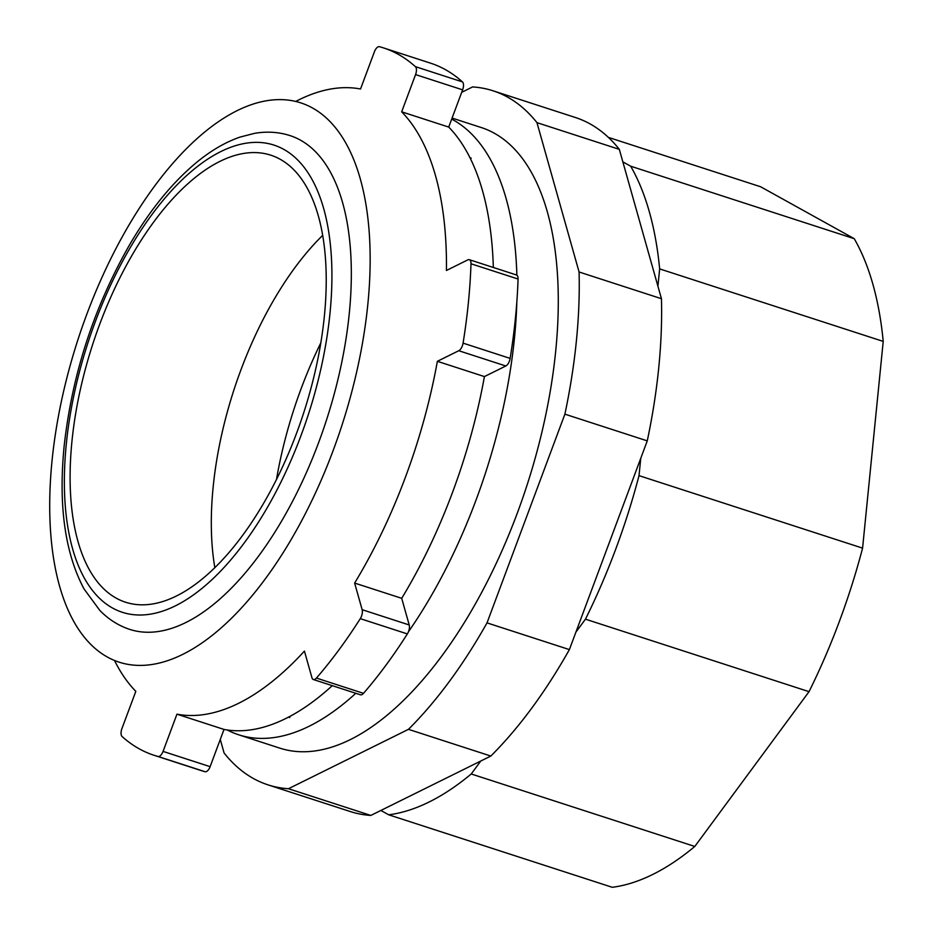 <?xml version="1.0" encoding="UTF-8"?>
<svg xmlns="http://www.w3.org/2000/svg" width="934" height="934" viewBox="0 0 934 934"><rect width="100%" height="100%" fill="white"/><g stroke="black" fill="none" stroke-linecap="round" stroke-linejoin="round"><path stroke-width="1.4" d="M220.272 739.459L224.09 753.002A364.82 172.206 -72 0 0 268 784.852L350.367 811.564A364.82 172.206 -72 0 0 370.833 815.429L490.829 756.05A364.82 172.206 -72 0 0 569.39 649.597L647.262 440.871A364.82 172.206 -72 0 0 661.447 298.705L619.324 149.358A364.82 172.206 -72 0 0 575.414 117.509L493.047 90.796A364.82 172.206 -72 0 0 472.581 86.932L461.7 92.326M619.324 149.358L536.957 122.646A364.82 172.206 -72 0 0 493.047 90.796M661.447 298.705L579.08 271.992L536.957 122.646M647.262 440.871L564.895 414.159A364.82 172.206 -72 0 0 579.08 271.992M569.39 649.597L487.023 622.885L564.895 414.159M490.829 756.05L408.462 729.337A364.82 172.206 -72 0 0 487.023 622.885M370.833 815.429L288.466 788.728L408.462 729.337M268 784.852A364.82 172.206 -72 0 0 288.466 788.728M52.047 460.625A294.023 138.792 -72 0 0 119.213 662.194A294.023 138.792 -72 0 0 341.937 425.32A294.023 138.792 -72 0 0 300.596 102.81A294.023 138.792 -72 0 0 52.047 460.625M320.782 342.941A245.549 115.909 -72 0 0 276.464 479.597M388.707 814.81L612.272 887.3A364.82 172.206 108 0 0 694.791 846.461L471.226 773.971A364.82 172.206 108 0 1 388.707 814.81L380.874 810.467M608.361 137.38L760.638 186.765L854.248 238.695L630.684 166.205A364.82 172.206 108 0 1 659.649 268.899L883.214 341.4L862.584 548.13L639.019 475.639A364.82 172.206 108 0 1 585.466 619.172L809.031 691.662L694.791 846.461M862.584 548.13A364.82 172.206 108 0 1 809.031 691.662M854.248 238.695A364.82 172.206 108 0 1 883.214 341.4M471.226 773.971L480.788 761.012M575.904 632.131L585.466 619.172M639.019 475.639L640.747 458.337M657.921 286.201L659.649 268.899M630.684 166.205L622.85 161.862M114.473 660.455A326.235 153.993 108 0 0 135.815 691.347L121.922 728.578A7.017 3.316 -72 0 0 122.097 736.529A371.825 175.522 108 0 0 154.052 755.279L201.114 770.55A371.825 175.522 108 0 0 205.095 771.729A7.017 3.316 108 0 0 210.127 766.662L224.008 729.431A326.235 153.993 108 0 0 332.271 685.661M313.369 679.532A7.017 3.316 -72 0 0 316.428 678.072A371.825 175.522 108 0 0 360.291 618.647A7.017 3.316 -72 0 0 362.147 609.692L354.628 583.061A326.235 153.993 108 0 0 437.357 361.318L458.757 350.729A7.017 3.316 -72 0 0 463.077 343.128A371.825 175.522 108 0 0 470.993 263.773A7.017 3.316 -72 0 0 469.347 259.699L516.409 274.958A7.017 3.316 108 0 1 518.066 279.032A371.825 175.522 108 0 1 510.139 358.399A7.017 3.316 108 0 1 505.831 365.988L484.419 376.577A326.235 153.993 108 0 1 401.702 598.32L409.209 624.963A7.017 3.316 108 0 1 407.352 633.917A371.825 175.522 108 0 1 363.501 693.343A7.017 3.316 108 0 1 360.431 694.791L313.369 679.532A7.017 3.316 -72 0 1 311.944 677.722L304.426 651.08A326.235 153.993 108 0 1 176.946 714.171L163.053 751.403A7.017 3.316 -72 0 1 158.033 756.47A371.825 175.522 108 0 1 154.052 755.279M469.347 259.699A7.017 3.316 -72 0 0 467.829 259.874L446.429 270.475A326.235 153.993 108 0 0 401.667 111.823L448.729 127.082A326.235 153.993 108 0 1 493.339 267.474M295.728 101.444A326.235 153.993 108 0 1 360.536 88.999L374.417 51.767A7.017 3.316 -72 0 1 379.449 46.7A371.825 175.522 108 0 1 383.43 47.879A371.825 175.522 108 0 1 415.385 66.641A7.017 3.316 -72 0 1 415.56 74.592L401.667 111.823M383.43 47.879L430.492 63.138A371.825 175.522 108 0 1 462.447 81.9A7.017 3.316 108 0 1 462.622 89.851L448.729 127.082M437.357 361.318L484.419 376.577M354.628 583.061L401.702 598.32M176.946 714.171L224.008 729.431M349.269 313.532A259.582 122.529 -72 0 0 289.972 135.582C278.589 131.951 266.727 131.227 254.363 133.387L239.98 137.111C225.759 142.05 211.691 150.152 197.786 161.43C173.035 181.64 150.304 209.426 129.593 244.79C93.844 307.426 72.023 374.616 64.119 446.347C58.34 505.516 64.983 553.056 84.037 588.945L99.798 610.392C108.519 619.359 118.536 625.698 129.838 629.434A259.582 122.529 -72 0 0 349.269 313.532M322.627 235.415A235.029 110.936 -72 0 0 213.162 486.918A235.029 110.936 -72 0 0 214.855 567.755M71.965 441.14A235.029 110.936 -72 0 0 125.646 602.255A235.029 110.936 -72 0 0 303.667 412.91A235.029 110.936 -72 0 0 270.638 155.126A235.029 110.936 -72 0 0 71.965 441.14M355.796 693.297A326.235 153.993 108 0 1 309.224 726.208A326.235 153.993 108 0 1 238.719 734.801A326.235 153.993 108 0 1 227.277 729.979M451.706 119.12A326.235 153.993 108 0 1 516.876 275.191M516.852 301.694A326.235 153.993 108 0 1 408.392 631.886M452.091 118.081L481.15 127.503A326.235 153.993 108 0 1 545.152 417.778A326.235 153.993 108 0 1 350.402 739.565A326.235 153.993 108 0 1 279.896 748.157L238.719 734.801M163.053 751.403L210.127 766.662M362.147 609.692L409.209 624.963M458.757 350.729L505.831 365.988M415.56 74.592L462.622 89.851M158.033 756.47L205.095 771.729M316.428 678.072L363.501 693.343M360.291 618.647L407.352 633.917M463.077 343.128L510.139 358.399M470.993 263.773L518.066 279.032M415.385 66.641L462.447 81.9M66.314 443.93A245.549 115.909 -72 0 0 175.475 605.804A245.549 115.909 -72 0 0 329.971 313.45A245.549 115.909 -72 0 0 220.809 151.577A245.549 115.909 -72 0 0 66.314 443.93M471.215 158.138L469.954 157.729M289.832 717.522L288.571 717.114"/></g></svg>
